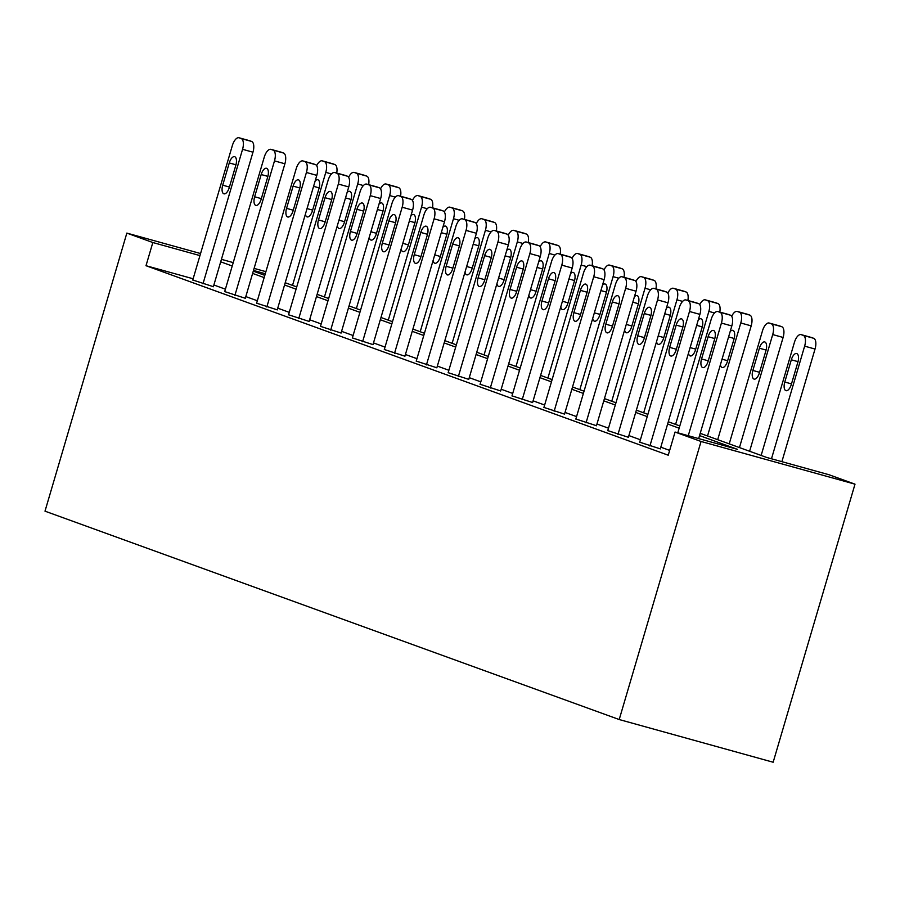 <?xml version="1.0" encoding="UTF-8"?>
<svg xmlns="http://www.w3.org/2000/svg" width="900" height="900" viewBox="0 0 900 900"><rect width="100%" height="100%" fill="white"/><g stroke="black" fill="none" stroke-linecap="round" stroke-linejoin="round"><path stroke-width="1.35" d="M700.211 433.339L766.597 457.425L829.012 474.739L855 484.166L773.156 762.232L619.211 719.539L45 511.166L126.844 233.1L152.831 242.528L146.002 265.702L668.239 455.209L675.056 432.045L737.471 449.348L699.548 435.589M669.656 450.394L660.803 447.176M640.406 439.774L628.886 435.589M608.49 428.186L596.959 424.012M576.562 416.61L565.031 412.425M544.635 405.022L533.115 400.838M512.719 393.435L501.188 389.25M480.791 381.848L469.271 377.674M448.864 370.271L437.344 366.086M416.947 358.684L405.416 354.499M385.02 347.096L373.5 342.923M353.104 335.52L341.572 331.335M321.176 323.933L309.645 319.748M289.249 312.345L277.729 308.16M257.332 300.757L245.801 296.584M225.405 289.181L213.885 284.996M193.14 278.775L146.002 265.702M192.769 280.001L213.379 286.684M224.696 291.589L245.306 298.271M256.624 303.176L277.234 309.848M288.54 314.752L309.15 321.435M320.468 326.34L341.077 333.022M352.395 337.928L373.005 344.61M384.311 349.515L404.921 356.186M416.239 361.091L436.849 367.774M448.155 372.679L468.765 379.361M480.082 384.266L500.692 390.949M512.01 395.854L532.62 402.525M543.926 407.43L564.536 414.113M575.854 419.017L596.464 425.7M607.77 430.605L628.38 437.276M639.697 442.181L660.308 448.864M675.056 432.045L701.044 441.473L619.211 719.539M701.044 441.473L855 484.166M253.282 271.159L264.814 275.344M285.21 282.735L296.73 286.92M317.137 294.322L328.657 298.507M349.054 305.91L360.585 310.095M380.981 317.498L392.501 321.671M412.897 329.074L424.429 333.259M444.825 340.661L456.356 344.846M476.752 352.249L488.272 356.434M508.669 363.836L520.2 368.01M540.596 375.412L552.116 379.598M572.524 387L584.044 391.185M604.44 398.588L615.971 402.772M636.367 410.175L647.887 414.349M668.284 421.751L679.815 425.936M265.286 273.724L253.496 270.45M265.894 271.665L254.104 268.391M233.224 262.609L221.434 259.335M200.565 253.541L126.844 233.1M199.958 255.6L152.831 242.528M679.151 428.186L667.62 424.001M647.224 416.599L635.704 412.425M615.308 405.022L603.776 400.838M583.38 393.435L571.86 389.25M551.464 381.848L539.933 377.662M519.536 370.26L508.005 366.086M487.609 358.684L476.089 354.499M455.692 347.096L444.161 342.911M423.765 335.509L412.245 331.324M391.838 323.933L380.317 319.748M359.921 312.345L348.39 308.16M327.994 300.757L316.474 296.572M296.077 289.17L284.546 284.996M264.15 277.594L252.619 273.409M232.222 266.006L220.703 261.821M192.746 280.08L232.335 145.597A9.664 4.343 -74.5 0 1 239.006 137.767A9.664 4.343 -74.5 0 1 239.153 137.812L241.2 138.555A9.664 4.343 -74.5 0 1 242.561 149.31L202.984 283.793M213.356 286.762L252.968 152.19L242.561 149.31M229.264 162.945A7.729 3.476 105.5 0 1 234.607 156.679A7.729 3.476 105.5 0 1 235.811 165.319L229.264 187.571A7.729 3.476 105.5 0 1 223.92 193.826A7.729 3.476 105.5 0 1 222.716 185.186L229.264 162.945L235.958 164.801M249.266 140.614A9.664 4.343 105.5 0 1 249.412 140.648A9.664 4.343 105.5 0 1 249.559 140.692L251.606 141.435A9.664 4.343 105.5 0 1 252.968 152.19M316.688 165.679A9.664 4.343 -74.5 0 1 322.223 160.841A9.664 4.343 -74.5 0 1 322.369 160.886L324.416 161.629A9.664 4.343 -74.5 0 1 325.777 172.384L292.522 285.39M332.483 163.699A9.664 4.343 105.5 0 1 332.629 163.732A9.664 4.343 105.5 0 1 332.775 163.778L334.822 164.52A9.664 4.343 105.5 0 1 336.713 173.059M305.392 214.155A7.729 3.476 -74.5 0 0 307.147 216.911A7.729 3.476 -74.5 0 0 312.48 210.645L319.027 188.404A7.729 3.476 -74.5 0 0 317.824 179.764A7.729 3.476 -74.5 0 0 315.18 180.922M224.674 291.668L264.251 157.174A9.664 4.343 -74.5 0 1 270.934 149.344A9.664 4.343 -74.5 0 1 271.08 149.4L273.127 150.143A9.664 4.343 -74.5 0 1 274.489 160.886L234.9 295.38M245.284 298.35L284.895 163.778L274.489 160.886M261.191 174.532A7.729 3.476 105.5 0 1 266.524 168.266A7.729 3.476 105.5 0 1 267.739 176.906L261.191 199.148A7.729 3.476 105.5 0 1 255.847 205.414A7.729 3.476 105.5 0 1 254.644 196.774L261.191 174.532L267.885 176.389M281.183 152.201A9.664 4.343 105.5 0 1 281.34 152.235A9.664 4.343 105.5 0 1 281.475 152.28L283.523 153.023A9.664 4.343 105.5 0 1 284.895 163.778M256.601 303.255L296.179 168.761A9.664 4.343 -74.5 0 1 302.85 160.931A9.664 4.343 -74.5 0 1 302.996 160.976L305.044 161.719A9.664 4.343 -74.5 0 1 306.416 172.474L266.827 306.968M277.211 309.938L316.811 175.365L306.416 172.474M293.108 186.12A7.729 3.476 105.5 0 1 298.451 179.854A7.729 3.476 105.5 0 1 299.655 188.494L293.108 210.735A7.729 3.476 105.5 0 1 287.775 217.001A7.729 3.476 105.5 0 1 286.56 208.361L293.108 186.12L299.801 187.976M313.11 163.778A9.664 4.343 105.5 0 1 313.256 163.822A9.664 4.343 105.5 0 1 313.402 163.868L315.45 164.61A9.664 4.343 105.5 0 1 316.811 175.365M348.615 177.266A9.664 4.343 -74.5 0 1 354.15 172.429A9.664 4.343 -74.5 0 1 354.296 172.474L356.344 173.216A9.664 4.343 -74.5 0 1 357.705 183.971L324.45 296.978M364.41 175.275A9.664 4.343 105.5 0 1 364.556 175.309A9.664 4.343 105.5 0 1 364.691 175.365L366.739 176.107A9.664 4.343 105.5 0 1 368.629 184.635M337.32 225.743A7.729 3.476 -74.5 0 0 339.064 228.499A7.729 3.476 -74.5 0 0 344.407 222.232L350.955 199.991A7.729 3.476 -74.5 0 0 349.751 191.351A7.729 3.476 -74.5 0 0 347.096 192.499M380.531 188.854A9.664 4.343 -74.5 0 1 386.077 184.016A9.664 4.343 -74.5 0 1 386.213 184.061L388.26 184.804A9.664 4.343 -74.5 0 1 389.632 195.559L356.366 308.565M396.326 186.862A9.664 4.343 105.5 0 1 396.473 186.896A9.664 4.343 105.5 0 1 396.619 186.941L398.666 187.684A9.664 4.343 105.5 0 1 400.556 196.222M369.236 237.33A7.729 3.476 -74.5 0 0 370.991 240.075A7.729 3.476 -74.5 0 0 376.335 233.82L382.871 211.567A7.729 3.476 -74.5 0 0 381.668 202.928A7.729 3.476 -74.5 0 0 379.024 204.086M288.517 314.843L328.106 180.349A9.664 4.343 -74.5 0 1 334.777 172.519A9.664 4.343 -74.5 0 1 334.924 172.564L336.971 173.306A9.664 4.343 -74.5 0 1 338.332 184.061L298.755 318.555M309.127 321.514L348.739 186.941L338.332 184.061M325.035 197.696A7.729 3.476 105.5 0 1 330.379 191.441A7.729 3.476 105.5 0 1 331.582 200.081L325.035 222.322A7.729 3.476 105.5 0 1 319.691 228.589A7.729 3.476 105.5 0 1 318.488 219.949L325.035 197.696L331.729 199.553M345.037 175.365A9.664 4.343 105.5 0 1 345.184 175.399A9.664 4.343 105.5 0 1 345.33 175.444L347.366 176.186A9.664 4.343 105.5 0 1 348.739 186.941M320.445 326.419L360.022 191.936A9.664 4.343 -74.5 0 1 366.705 184.106A9.664 4.343 -74.5 0 1 366.851 184.151L368.887 184.894A9.664 4.343 -74.5 0 1 370.26 195.649L330.671 330.131M341.055 333.101L380.655 198.529L370.26 195.649M356.951 209.284A7.729 3.476 105.5 0 1 362.295 203.018A7.729 3.476 105.5 0 1 363.51 211.657L356.963 233.91A7.729 3.476 105.5 0 1 351.619 240.165A7.729 3.476 105.5 0 1 350.415 231.525L356.951 209.284L363.645 211.14M376.954 186.953A9.664 4.343 105.5 0 1 377.1 186.986A9.664 4.343 105.5 0 1 377.246 187.031L379.294 187.774A9.664 4.343 105.5 0 1 380.655 198.529M352.361 338.006L391.95 203.513A9.664 4.343 -74.5 0 1 398.621 195.683A9.664 4.343 -74.5 0 1 398.767 195.727L400.815 196.47A9.664 4.343 -74.5 0 1 402.176 207.225L362.599 341.719M372.971 344.689L412.582 210.116L402.176 207.225M388.879 220.871A7.729 3.476 105.5 0 1 394.223 214.605A7.729 3.476 105.5 0 1 395.426 223.245L388.879 245.486A7.729 3.476 105.5 0 1 383.535 251.752A7.729 3.476 105.5 0 1 382.331 243.112L388.879 220.871L395.572 222.727M408.881 198.54A9.664 4.343 105.5 0 1 409.027 198.574A9.664 4.343 105.5 0 1 409.174 198.619L411.221 199.361A9.664 4.343 105.5 0 1 412.582 210.116M412.459 200.43A9.664 4.343 -74.5 0 1 417.994 195.593A9.664 4.343 -74.5 0 1 418.14 195.649L420.188 196.391A9.664 4.343 -74.5 0 1 421.549 207.135L388.294 320.152M428.254 198.45A9.664 4.343 105.5 0 1 428.4 198.484A9.664 4.343 105.5 0 1 428.546 198.529L430.594 199.271A9.664 4.343 105.5 0 1 432.484 207.81M401.164 248.917A7.729 3.476 -74.5 0 0 402.907 251.662A7.729 3.476 -74.5 0 0 408.251 245.396L414.799 223.155A7.729 3.476 -74.5 0 0 413.595 214.515A7.729 3.476 -74.5 0 0 410.951 215.674M444.386 212.018A9.664 4.343 -74.5 0 1 449.921 207.18A9.664 4.343 -74.5 0 1 450.067 207.225L452.115 207.968A9.664 4.343 -74.5 0 1 453.476 218.722L420.21 331.729M460.17 210.037A9.664 4.343 105.5 0 1 460.316 210.071A9.664 4.343 105.5 0 1 460.463 210.116L462.51 210.859A9.664 4.343 105.5 0 1 464.4 219.386M433.091 260.494A7.729 3.476 -74.5 0 0 434.835 263.25A7.729 3.476 -74.5 0 0 440.179 256.984L446.726 234.743A7.729 3.476 -74.5 0 0 445.511 226.102A7.729 3.476 -74.5 0 0 442.868 227.261M476.303 223.605A9.664 4.343 -74.5 0 1 481.838 218.768A9.664 4.343 -74.5 0 1 481.984 218.812L484.031 219.555A9.664 4.343 -74.5 0 1 485.404 230.31L452.137 343.316M492.098 221.614A9.664 4.343 105.5 0 1 492.244 221.648A9.664 4.343 105.5 0 1 492.39 221.692L494.438 222.435A9.664 4.343 105.5 0 1 496.327 230.974M465.007 272.081A7.729 3.476 -74.5 0 0 466.762 274.838A7.729 3.476 -74.5 0 0 472.095 268.571L478.642 246.33A7.729 3.476 -74.5 0 0 477.439 237.69A7.729 3.476 -74.5 0 0 474.795 238.838M384.289 349.594L423.866 215.1A9.664 4.343 -74.5 0 1 430.549 207.27A9.664 4.343 -74.5 0 1 430.695 207.315L432.743 208.058A9.664 4.343 -74.5 0 1 434.104 218.812L394.526 353.306M404.899 356.276L444.51 221.704L434.104 218.812M420.806 232.447A7.729 3.476 105.5 0 1 426.139 226.192A7.729 3.476 105.5 0 1 427.354 234.833L420.806 257.074A7.729 3.476 105.5 0 1 415.463 263.34A7.729 3.476 105.5 0 1 414.259 254.7L420.806 232.447L427.5 234.304M440.798 210.116A9.664 4.343 105.5 0 1 440.955 210.161A9.664 4.343 105.5 0 1 441.09 210.206L443.137 210.949A9.664 4.343 105.5 0 1 444.51 221.704M508.23 235.192A9.664 4.343 -74.5 0 1 513.765 230.355A9.664 4.343 -74.5 0 1 513.911 230.4L515.959 231.143A9.664 4.343 -74.5 0 1 517.32 241.898L484.065 354.904M524.025 233.201A9.664 4.343 105.5 0 1 524.171 233.235A9.664 4.343 105.5 0 1 524.317 233.28L526.354 234.023A9.664 4.343 105.5 0 1 528.255 242.561M496.935 283.669A7.729 3.476 -74.5 0 0 498.679 286.414A7.729 3.476 -74.5 0 0 504.022 280.159L510.57 257.906A7.729 3.476 -74.5 0 0 509.366 249.266A7.729 3.476 -74.5 0 0 506.711 250.425M416.216 361.181L455.794 226.688A9.664 4.343 -74.5 0 1 462.476 218.857A9.664 4.343 -74.5 0 1 462.611 218.903L464.659 219.645A9.664 4.343 -74.5 0 1 466.031 230.4L426.442 364.894M436.826 367.853L476.426 233.28L466.031 230.4M452.723 244.035A7.729 3.476 105.5 0 1 458.066 237.769A7.729 3.476 105.5 0 1 459.27 246.409L452.723 268.661A7.729 3.476 105.5 0 1 447.39 274.928A7.729 3.476 105.5 0 1 446.175 266.287L452.723 244.035L459.416 245.891M472.725 221.704A9.664 4.343 105.5 0 1 472.871 221.737A9.664 4.343 105.5 0 1 473.017 221.782L475.065 222.525A9.664 4.343 105.5 0 1 476.426 233.28M540.146 246.769A9.664 4.343 -74.5 0 1 545.692 241.931A9.664 4.343 -74.5 0 1 545.839 241.976L547.875 242.719A9.664 4.343 -74.5 0 1 549.248 253.474L515.981 366.48M555.941 244.789A9.664 4.343 105.5 0 1 556.087 244.822A9.664 4.343 105.5 0 1 556.234 244.868L558.281 245.61A9.664 4.343 105.5 0 1 560.171 254.149M528.851 295.256A7.729 3.476 -74.5 0 0 530.606 298.001A7.729 3.476 -74.5 0 0 535.95 291.735L542.498 269.494A7.729 3.476 -74.5 0 0 541.283 260.854A7.729 3.476 -74.5 0 0 538.639 262.012M448.132 372.757L487.721 238.275A9.664 4.343 -74.5 0 1 494.392 230.445A9.664 4.343 -74.5 0 1 494.539 230.49L496.586 231.232A9.664 4.343 -74.5 0 1 497.947 241.987L458.37 376.47M468.743 379.44L508.354 244.868L497.947 241.987M484.65 255.623A7.729 3.476 105.5 0 1 489.994 249.356A7.729 3.476 105.5 0 1 491.197 257.996L484.65 280.249A7.729 3.476 105.5 0 1 479.306 286.504A7.729 3.476 105.5 0 1 478.103 277.864L484.65 255.623L491.344 257.479M504.652 233.291A9.664 4.343 105.5 0 1 504.799 233.325A9.664 4.343 105.5 0 1 504.945 233.37L506.993 234.112A9.664 4.343 105.5 0 1 508.354 244.868M572.074 258.356A9.664 4.343 -74.5 0 1 577.609 253.519A9.664 4.343 -74.5 0 1 577.755 253.564L579.803 254.306A9.664 4.343 -74.5 0 1 581.164 265.061L547.909 378.067M587.869 256.365A9.664 4.343 105.5 0 1 588.015 256.41A9.664 4.343 105.5 0 1 588.161 256.455L590.209 257.197A9.664 4.343 105.5 0 1 592.099 265.725M560.779 306.832A7.729 3.476 -74.5 0 0 562.523 309.589A7.729 3.476 -74.5 0 0 567.866 303.322L574.414 281.081A7.729 3.476 -74.5 0 0 573.21 272.441A7.729 3.476 -74.5 0 0 570.566 273.6M480.06 384.345L519.637 249.851A9.664 4.343 -74.5 0 1 526.32 242.021A9.664 4.343 -74.5 0 1 526.466 242.066L528.514 242.809A9.664 4.343 -74.5 0 1 529.875 253.564L490.286 388.058M500.67 391.027L540.27 256.455L529.875 253.564M516.577 267.21A7.729 3.476 105.5 0 1 521.91 260.944A7.729 3.476 105.5 0 1 523.125 269.584L516.577 291.825A7.729 3.476 105.5 0 1 511.234 298.091A7.729 3.476 105.5 0 1 510.03 289.451L516.577 267.21L523.26 269.066M536.569 244.879A9.664 4.343 105.5 0 1 536.715 244.912A9.664 4.343 105.5 0 1 536.861 244.958L538.909 245.7A9.664 4.343 105.5 0 1 540.27 256.455M604.001 269.944A9.664 4.343 -74.5 0 1 609.536 265.106A9.664 4.343 -74.5 0 1 609.683 265.151L611.73 265.894A9.664 4.343 -74.5 0 1 613.091 276.649L579.836 389.655M619.785 267.952A9.664 4.343 105.5 0 1 619.942 267.986A9.664 4.343 105.5 0 1 620.077 268.031L622.125 268.774A9.664 4.343 105.5 0 1 624.015 277.312M592.706 318.42A7.729 3.476 -74.5 0 0 594.45 321.176A7.729 3.476 -74.5 0 0 599.794 314.91L606.341 292.657A7.729 3.476 -74.5 0 0 605.126 284.017A7.729 3.476 -74.5 0 0 602.482 285.176M511.976 395.933L551.565 261.439A9.664 4.343 -74.5 0 1 558.236 253.609A9.664 4.343 -74.5 0 1 558.382 253.654L560.43 254.396A9.664 4.343 -74.5 0 1 561.791 265.151L522.214 399.645M532.586 402.604L572.197 268.031L561.791 265.151M548.494 278.786A7.729 3.476 105.5 0 1 553.837 272.531A7.729 3.476 105.5 0 1 555.041 281.171L548.494 303.412A7.729 3.476 105.5 0 1 543.161 309.679A7.729 3.476 105.5 0 1 541.946 301.039L548.494 278.786L555.188 280.642M568.496 256.455A9.664 4.343 105.5 0 1 568.642 256.489A9.664 4.343 105.5 0 1 568.789 256.545L570.836 257.287A9.664 4.343 105.5 0 1 572.197 268.031M635.918 281.531A9.664 4.343 -74.5 0 1 641.464 276.694A9.664 4.343 -74.5 0 1 641.599 276.739L643.646 277.481A9.664 4.343 -74.5 0 1 645.019 288.236L611.752 401.243M651.712 279.54A9.664 4.343 105.5 0 1 651.859 279.574A9.664 4.343 105.5 0 1 652.005 279.619L654.053 280.361A9.664 4.343 105.5 0 1 655.942 288.9M624.623 330.007A7.729 3.476 -74.5 0 0 626.377 332.752A7.729 3.476 -74.5 0 0 631.71 326.498L638.258 304.245A7.729 3.476 -74.5 0 0 637.054 295.605A7.729 3.476 -74.5 0 0 634.41 296.764M543.904 407.509L583.492 273.026A9.664 4.343 -74.5 0 1 590.164 265.196A9.664 4.343 -74.5 0 1 590.31 265.241L592.357 265.984A9.664 4.343 -74.5 0 1 593.719 276.739L554.141 411.233M564.514 414.191L604.125 279.619L593.719 276.739M580.421 290.374A7.729 3.476 105.5 0 1 585.765 284.108A7.729 3.476 105.5 0 1 586.969 292.748L580.421 315A7.729 3.476 105.5 0 1 575.077 321.266A7.729 3.476 105.5 0 1 573.874 312.615L580.421 290.374L587.115 292.23M600.424 268.043A9.664 4.343 105.5 0 1 600.57 268.076A9.664 4.343 105.5 0 1 600.705 268.121L602.752 268.864A9.664 4.343 105.5 0 1 604.125 279.619M667.845 293.108A9.664 4.343 -74.5 0 1 673.38 288.27A9.664 4.343 -74.5 0 1 673.526 288.315L675.574 289.058A9.664 4.343 -74.5 0 1 676.935 299.812L643.68 412.819M683.64 291.127A9.664 4.343 105.5 0 1 683.786 291.161A9.664 4.343 105.5 0 1 683.933 291.206L685.98 291.949A9.664 4.343 105.5 0 1 687.87 300.488M656.55 341.584A7.729 3.476 -74.5 0 0 658.294 344.34A7.729 3.476 -74.5 0 0 663.637 338.074L670.185 315.832A7.729 3.476 -74.5 0 0 668.981 307.192A7.729 3.476 -74.5 0 0 666.337 308.351M575.831 419.096L615.409 284.602A9.664 4.343 -74.5 0 1 622.091 276.773A9.664 4.343 -74.5 0 1 622.226 276.829L624.274 277.571A9.664 4.343 -74.5 0 1 625.646 288.315L586.058 422.809M596.441 425.779L636.041 291.206L625.646 288.315M612.337 301.961A7.729 3.476 105.5 0 1 617.681 295.695A7.729 3.476 105.5 0 1 618.885 304.335L612.349 326.576A7.729 3.476 105.5 0 1 607.005 332.843A7.729 3.476 105.5 0 1 605.79 324.202L612.337 301.961L619.031 303.817M632.34 279.63A9.664 4.343 105.5 0 1 632.486 279.664A9.664 4.343 105.5 0 1 632.633 279.709L634.68 280.451A9.664 4.343 105.5 0 1 636.041 291.206M699.761 304.695A9.664 4.343 -74.5 0 1 705.308 299.858A9.664 4.343 -74.5 0 1 705.454 299.902L707.501 300.645A9.664 4.343 -74.5 0 1 708.863 311.4L675.596 424.406M715.556 302.704A9.664 4.343 105.5 0 1 715.702 302.738A9.664 4.343 105.5 0 1 715.849 302.794L717.896 303.536A9.664 4.343 105.5 0 1 719.786 312.064M688.477 353.171A7.729 3.476 -74.5 0 0 690.221 355.928A7.729 3.476 -74.5 0 0 695.565 349.661L702.113 327.42A7.729 3.476 -74.5 0 0 700.898 318.78A7.729 3.476 -74.5 0 0 698.254 319.928M607.748 430.684L647.336 296.19A9.664 4.343 -74.5 0 1 654.008 288.36A9.664 4.343 -74.5 0 1 654.154 288.405L656.201 289.147A9.664 4.343 -74.5 0 1 657.562 299.902L617.985 434.396M628.357 437.366L667.969 302.794L657.562 299.902M644.265 313.549A7.729 3.476 105.5 0 1 649.609 307.282A7.729 3.476 105.5 0 1 650.812 315.923L644.265 338.164A7.729 3.476 105.5 0 1 638.921 344.43A7.729 3.476 105.5 0 1 637.717 335.79L644.265 313.549L650.959 315.405M664.268 291.218A9.664 4.343 105.5 0 1 664.414 291.251A9.664 4.343 105.5 0 1 664.56 291.296L666.607 292.039A9.664 4.343 105.5 0 1 667.969 302.794M717.694 439.684L751.185 325.868A9.664 4.343 105.5 0 0 749.824 315.113L747.776 314.37A9.664 4.343 105.5 0 0 747.63 314.325A9.664 4.343 105.5 0 0 747.484 314.291M731.689 316.282A9.664 4.343 -74.5 0 1 737.224 311.445A9.664 4.343 -74.5 0 1 737.37 311.49L739.418 312.233A9.664 4.343 -74.5 0 1 740.779 322.988L707.524 435.994M720.394 364.759A7.729 3.476 -74.5 0 0 722.149 367.515A7.729 3.476 -74.5 0 0 727.481 361.249L734.029 338.996A7.729 3.476 -74.5 0 0 732.825 330.356A7.729 3.476 -74.5 0 0 730.181 331.515M639.675 442.271L679.252 307.777A9.664 4.343 -74.5 0 1 685.935 299.947A9.664 4.343 -74.5 0 1 686.081 299.993L688.129 300.735A9.664 4.343 -74.5 0 1 689.49 311.49L649.901 445.984M660.285 448.942L699.896 314.37L689.49 311.49M676.192 325.125A7.729 3.476 105.5 0 1 681.525 318.87A7.729 3.476 105.5 0 1 682.74 327.51L676.192 349.751A7.729 3.476 105.5 0 1 670.849 356.017A7.729 3.476 105.5 0 1 669.645 347.377L676.192 325.125L682.886 326.981M696.184 302.794A9.664 4.343 105.5 0 1 696.33 302.827A9.664 4.343 105.5 0 1 696.476 302.873L698.524 303.615A9.664 4.343 105.5 0 1 699.896 314.37M749.61 451.271L783.113 337.455A9.664 4.343 105.5 0 0 781.74 326.7L779.692 325.957A9.664 4.343 105.5 0 0 779.558 325.912A9.664 4.343 105.5 0 0 779.411 325.879M729.214 443.869L762.48 330.851A9.664 4.343 -74.5 0 1 769.151 323.021A9.664 4.343 -74.5 0 1 769.298 323.077L771.345 323.82A9.664 4.343 -74.5 0 1 772.706 334.575L739.451 447.581M759.409 348.21L752.861 370.451A7.729 3.476 -74.5 0 0 754.065 379.091A7.729 3.476 -74.5 0 0 759.409 372.825L765.956 350.584A7.729 3.476 -74.5 0 0 764.752 341.944A7.729 3.476 -74.5 0 0 759.409 348.21L766.102 350.066M677.79 432.799L711.18 319.365A9.664 4.343 -74.5 0 1 717.851 311.535A9.664 4.343 -74.5 0 1 717.998 311.58L720.045 312.322A9.664 4.343 -74.5 0 1 721.418 323.077L688.264 435.701M698.67 438.593L731.812 325.957L721.418 323.077M708.109 336.713A7.729 3.476 105.5 0 1 713.452 330.446A7.729 3.476 105.5 0 1 714.656 339.086L708.109 361.339A7.729 3.476 105.5 0 1 702.776 367.594A7.729 3.476 105.5 0 1 701.561 358.954L708.109 336.713L714.803 338.569M728.111 314.381A9.664 4.343 105.5 0 1 728.258 314.415A9.664 4.343 105.5 0 1 728.404 314.46L730.451 315.202A9.664 4.343 105.5 0 1 731.812 325.957M781.886 461.666L815.029 349.043A9.664 4.343 105.5 0 0 813.668 338.287L811.62 337.545A9.664 4.343 105.5 0 0 811.474 337.5A9.664 4.343 105.5 0 0 811.327 337.466M761.141 455.445L794.396 342.439A9.664 4.343 -74.5 0 1 801.079 334.609A9.664 4.343 -74.5 0 1 801.214 334.654L803.261 335.396A9.664 4.343 -74.5 0 1 804.634 346.151L771.48 458.786M791.325 359.798L784.778 382.039A7.729 3.476 -74.5 0 0 785.992 390.679A7.729 3.476 -74.5 0 0 791.336 384.412L797.873 362.171A7.729 3.476 -74.5 0 0 796.669 353.531A7.729 3.476 -74.5 0 0 791.325 359.798L798.019 361.654M249.559 140.692L239.153 137.812M251.606 141.435L241.2 138.555M222.716 185.186L229.421 187.054M325.777 172.384L331.47 173.97M324.416 161.629L334.822 164.52M322.369 160.886L332.775 163.778M319.174 187.886L313.582 186.334M312.637 210.127L307.035 208.575M281.475 152.28L271.08 149.4M283.523 153.023L273.127 150.143M254.644 196.774L261.338 198.63M313.402 163.868L302.996 160.976M315.45 164.61L305.044 161.719M286.56 208.361L293.265 210.218M357.705 183.971L363.397 185.546M356.344 173.216L366.739 176.107M354.296 172.474L364.691 175.365M351.101 199.463L345.51 197.921M344.554 221.715L338.963 220.162M389.632 195.559L395.314 197.134M388.26 184.804L398.666 187.684M386.213 184.061L396.619 186.941M383.017 211.05L377.426 209.498M376.481 233.303L370.879 231.75M345.33 175.444L334.924 172.564M347.366 176.186L336.971 173.306M318.488 219.949L325.192 221.805M377.246 187.031L366.851 184.151M379.294 187.774L368.887 184.894M350.415 231.525L357.109 233.393M409.174 198.619L398.767 195.727M411.221 199.361L400.815 196.47M382.331 243.112L389.036 244.969M421.549 207.135L427.241 208.721M420.188 196.391L430.594 199.271M418.14 195.649L428.546 198.529M414.945 222.638L409.354 221.085M408.409 244.879L402.806 243.326M453.476 218.722L459.169 220.297M452.115 207.968L462.51 210.859M450.067 207.225L460.463 210.116M446.873 234.225L441.281 232.672M440.325 256.466L434.734 254.914M485.404 230.31L491.085 231.885M484.031 219.555L494.438 222.435M481.984 218.812L492.39 221.692M478.789 245.801L473.197 244.249M472.252 268.054L466.65 266.501M441.09 210.206L430.695 207.315M443.137 210.949L432.743 208.058M414.259 254.7L420.952 256.556M517.32 241.898L523.012 243.472M515.959 231.143L526.354 234.023M513.911 230.4L524.317 233.28M510.716 257.389L505.125 255.836M504.18 279.641L498.577 278.089M473.017 221.782L462.611 218.903M475.065 222.525L464.659 219.645M446.175 266.287L452.88 268.144M549.248 253.474L554.929 255.06M547.875 242.719L558.281 245.61M545.839 241.976L556.234 244.868M542.632 268.976L537.041 267.424M536.096 291.218L530.494 289.665M504.945 233.37L494.539 230.49M506.993 234.112L496.586 231.232M478.103 277.864L484.808 279.72M581.164 265.061L586.856 266.636M579.803 254.306L590.209 257.197M577.755 253.564L588.161 256.455M574.56 280.553L568.969 279.011M568.024 302.805L562.421 301.252M536.861 244.958L526.466 242.066M538.909 245.7L528.514 242.809M510.03 289.451L516.724 291.308M613.091 276.649L618.784 278.224M611.73 265.894L622.125 268.774M609.683 265.151L620.077 268.031M606.488 292.14L600.896 290.588M599.94 314.392L594.349 312.84M568.789 256.545L558.382 253.654M570.836 257.287L560.43 254.396M541.946 301.039L548.651 302.895M645.019 288.236L650.7 289.811M643.646 277.481L654.053 280.361M641.599 276.739L652.005 279.619M638.404 303.728L632.812 302.175M631.867 325.98L626.265 324.416M600.705 268.121L590.31 265.241M602.752 268.864L592.357 265.984M573.874 312.615L580.567 314.483M676.935 299.812L682.627 301.399M675.574 289.058L685.98 291.949M673.526 288.315L683.933 291.206M670.331 315.315L664.74 313.762M663.795 337.556L658.192 336.004M632.633 279.709L622.226 276.829M634.68 280.451L624.274 277.571M605.79 324.202L612.495 326.059M708.863 311.4L714.544 312.975M707.501 300.645L717.896 303.536M705.454 299.902L715.849 302.794M702.248 326.891L696.668 325.35M695.711 349.144L690.12 347.591M664.56 291.296L654.154 288.405M666.607 292.039L656.201 289.147M637.717 335.79L644.423 337.646M740.779 322.988L751.185 325.868M739.418 312.233L749.824 315.113M737.37 311.49L747.776 314.37M734.175 338.479L728.584 336.926M727.639 360.731L722.036 359.179M696.476 302.873L686.081 299.993M698.524 303.615L688.129 300.735M669.645 347.377L676.339 349.234M772.706 334.575L783.113 337.455M771.345 323.82L781.74 326.7M769.298 323.077L779.692 325.957M759.555 372.308L752.861 370.451M728.404 314.46L717.998 311.58M730.451 315.202L720.045 312.322M701.561 358.954L708.266 360.821M804.634 346.151L815.029 349.043M803.261 335.396L813.668 338.287M801.214 334.654L811.62 337.545M791.482 383.895L784.778 382.039M249.412 140.648L239.006 137.767M322.223 160.841L332.629 163.732M281.34 152.235L270.934 149.344M313.256 163.822L302.85 160.931M354.15 172.429L364.556 175.309M386.077 184.016L396.473 186.896M345.184 175.399L334.777 172.519M377.1 186.986L366.705 184.106M409.027 198.574L398.621 195.683M417.994 195.593L428.4 198.484M449.921 207.18L460.316 210.071M481.838 218.768L492.244 221.648M440.955 210.161L430.549 207.27M513.765 230.355L524.171 233.235M472.871 221.737L462.476 218.857M545.692 241.931L556.087 244.822M504.799 233.325L494.392 230.445M577.609 253.519L588.015 256.41M536.715 244.912L526.32 242.021M609.536 265.106L619.942 267.986M568.642 256.489L558.236 253.609M641.464 276.694L651.859 279.574M600.57 268.076L590.164 265.196M673.38 288.27L683.786 291.161M632.486 279.664L622.091 276.773M705.308 299.858L715.702 302.738M664.414 291.251L654.008 288.36M737.224 311.445L747.63 314.325M696.33 302.827L685.935 299.947M769.151 323.021L779.558 325.912M728.258 314.415L717.851 311.535M801.079 334.609L811.474 337.5"/></g></svg>
